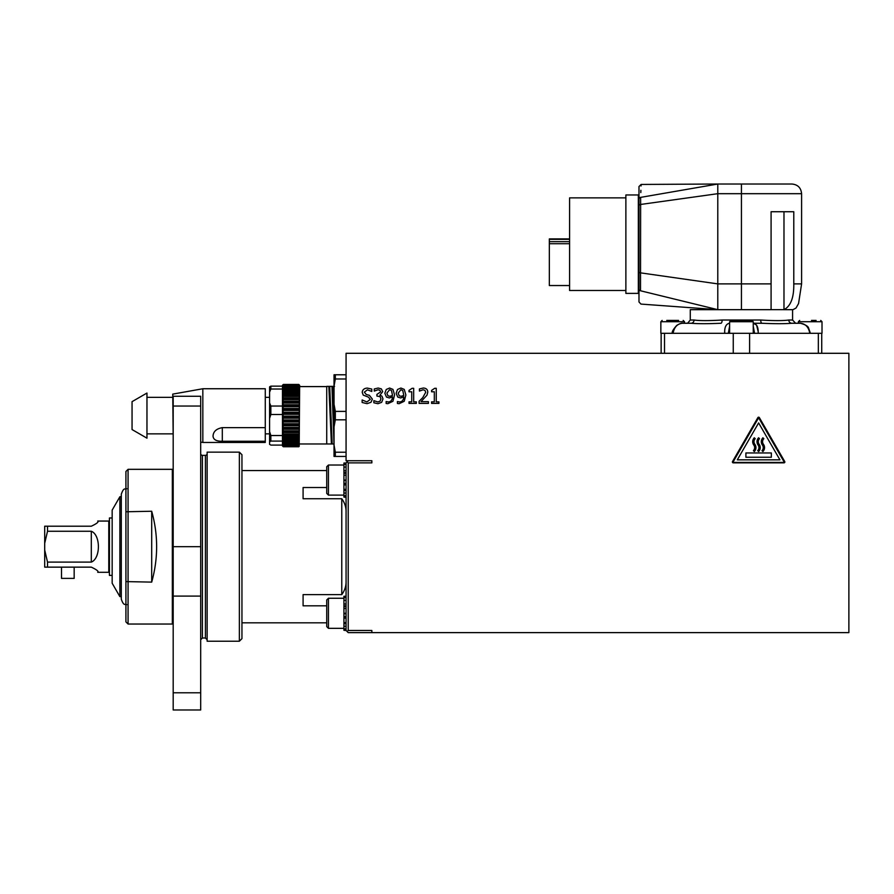 <?xml version="1.0" encoding="UTF-8"?>
<svg xmlns="http://www.w3.org/2000/svg" width="894" height="894" viewBox="0 0 894 894"><rect width="100%" height="100%" fill="white"/><g stroke="black" fill="none" stroke-linecap="round" stroke-linejoin="round"><path stroke-width="1.34" d="M112.163 575.39L109.426 575.39L109.426 517.972L112.163 517.972M47.516 562.102L47.516 567.142L44.7 567.142L44.7 550.034L47.516 562.102L91.311 562.102C100.754 558.471 100.754 534.88 91.311 531.259L47.516 531.259L44.7 543.328L44.7 526.208L91.311 526.208C96.82 523.616 98.955 521.895 97.714 521.057C98.955 521.895 96.82 523.616 91.311 526.208M109.426 570.853L108.777 570.853M97.714 521.057L108.777 521.057L108.777 572.305L97.714 572.305C98.955 571.467 96.82 569.746 91.311 567.142L47.516 567.142M47.516 526.208L47.516 531.259M44.7 550.034L44.7 543.328M61.507 567.142L61.507 578.384L74.168 578.384L74.168 567.142M121.305 596.622L119.874 596.622L112.163 583.246L112.163 510.116L119.874 496.74L121.305 496.74M119.874 596.622L119.874 496.74M172.33 546.681L172.33 624.034L128.065 624.034L128.065 469.328L172.33 469.328L172.33 546.681M125.92 581.592L125.92 511.77L151.701 511.245C158.272 534.869 158.272 558.493 151.701 582.117L125.92 581.592L125.92 621.889L128.065 624.034M125.92 511.77L125.92 471.473L128.065 469.328M151.701 511.245L151.701 582.117M343.922 596.276L346.067 596.276L343.922 596.276L343.922 603.998L346.067 603.998M343.922 603.998L343.922 628.929L346.067 628.929M326.723 602.958L326.723 626.616L328.444 628.337L328.444 598.254L326.723 599.963L326.723 602.958M326.723 619.061L326.723 612.099M343.922 622.582L346.067 622.582M343.922 613.295L346.067 613.295L346.067 630.482L348.213 632.628L848.875 632.628L848.875 353.298L346.067 353.298L346.067 460.734L371.848 460.734L371.848 462.88L348.213 462.88L348.213 630.482L347.14 631.555M343.922 597.65L346.067 597.65M346.067 630.304L343.922 630.304L343.922 628.929M346.067 626.281L343.922 626.281M346.067 618.134L343.922 618.134M346.067 608.445L343.922 608.445M346.067 600.299L343.922 600.299M346.067 630.482L343.922 630.304M348.213 460.734L346.067 462.88L346.067 613.295M795.593 323.259L798.376 323.259L798.376 321.706L822.011 321.706L822.011 333.306L809.763 333.306C808.69 327.17 805.583 323.818 800.432 323.259L791.793 323.259L795.593 323.259L792.587 320.03L788.81 320.03C783.222 320.812 773.858 320.812 760.727 320.03L722.14 320.03C709.009 320.812 699.644 320.812 694.057 320.03L690.28 320.03L690.28 309.67L771.086 309.67L771.086 211.733L793.783 211.733L793.783 283.89C793.995 297.59 790.732 306.184 783.982 309.659L771.086 309.659M816.099 320.421L811.495 320.421M668.075 320.421L673.975 320.421M672.478 333.306C671.562 332.255 672.992 329.607 676.769 325.382C679.719 323.639 681.608 322.924 682.435 323.259C677.283 323.818 674.177 327.17 673.104 333.306L660.856 333.306L660.856 321.706L684.491 321.706L684.491 323.259L691.073 323.259L682.435 323.259L687.642 323.203L690.28 320.03M678.58 320.421L666.768 320.421M391.494 390.544L389.605 389.695L386.89 393.148L387.907 395.774L389.829 396.299L392.522 395.472L391.494 390.544M402.781 390.544L400.892 389.695L398.176 393.148L399.193 395.774L401.115 396.299L403.809 395.472L402.781 390.544M371.848 632.628L371.848 630.482L348.213 630.482M428.394 401.652L428.394 403.395L419.118 403.395L419.118 401.261L422.75 397.64L425.723 392.276L424.974 390.387L423.141 389.773L419.431 391.08L419.431 388.935L423.287 388.03C426.181 388.141 427.678 389.516 427.768 392.164L426.986 395.17L421.007 401.652L428.394 401.652M379.849 390.242L378.028 389.773L374.262 391.091L374.262 388.957L378.184 388.03L381.358 388.89L382.699 391.661L379.916 395.17L381.939 396.154L382.99 398.925L381.66 402.322L377.95 403.708L373.848 402.781L373.848 400.646L377.827 401.965L380.106 401.127L380.945 398.78L380.039 396.601L376.922 396.064L376.922 394.399L380.643 391.874L379.849 390.242M370.999 402.289L367.065 403.663L362.137 402.49L362.137 399.976L366.92 401.931L370.272 399.417L368.417 397.115L363.221 395.103L362.238 392.388C362.461 389.728 364.149 388.298 367.3 388.085L371.77 389.058L371.77 391.449L367.434 389.818L364.327 392.175L366.294 394.522L369.367 395.304L372.362 399.104L370.999 402.289M386.476 397.081L384.845 393.237L386.253 389.46L389.616 388.041L392.958 389.393L394.589 394.969L392.935 401.283L387.851 403.686L386.141 403.473L386.141 401.54L388.119 401.942C390.79 401.875 392.254 400.199 392.511 396.914L389.371 397.964L386.476 397.081M397.763 397.081L396.131 393.237L397.539 389.46L400.903 388.041L404.244 389.393L405.876 394.969L404.222 401.283L399.137 403.686L397.428 403.473L397.428 401.54L399.406 401.942C402.077 401.875 403.54 400.199 403.797 396.914L400.657 397.964L397.763 397.081M416.347 401.853L416.347 403.395L409.016 403.395L409.016 401.853L411.743 401.853L411.743 391.773L409.016 391.773L409.016 390.399L412.123 388.298L413.676 388.298L413.676 401.853L416.347 401.853M438.92 401.853L438.92 403.395L431.59 403.395L431.59 401.853L434.316 401.853L434.316 391.773L431.59 391.773L431.59 390.399L434.696 388.298L436.25 388.298L436.25 401.853L438.92 401.853M735.527 320.421L742.735 320.421M761.934 323.259A3.218 1.218 90 0 1 760.727 320.03A3.218 1.218 -90 0 0 761.934 323.259L753.251 323.259A2.146 1.654 -90 0 1 753.296 323.259L761.934 323.259C774.93 323.84 784.876 323.84 791.793 323.259C784.876 323.84 774.93 323.84 761.934 323.259L753.296 323.259C756.782 323.818 758.414 327.17 758.19 333.306L724.676 333.306L724.721 331.417M753.251 321.706L751.966 320.421L730.901 320.421L729.616 321.706L753.251 321.706L753.251 333.306M795.425 323.259L791.793 323.259A3.218 2.984 90 0 1 788.81 320.03M753.396 323.259L756.581 325.103L758.146 331.428M729.571 323.259L729.616 323.259A2.146 1.654 -90 0 0 729.571 323.259L729.571 323.259C726.073 323.818 724.442 327.17 724.676 333.306L673.104 333.306M720.933 323.259C707.936 323.84 697.99 323.84 691.073 323.259C697.99 323.84 707.936 323.84 720.933 323.259A3.218 1.218 90 0 0 722.14 320.03M691.073 323.259A3.218 2.984 90 0 0 694.057 320.03M728.319 333.306L729.616 326.154M753.251 326.165L754.547 333.306M638.338 293.388L625.878 293.388L625.878 194.97L638.338 194.97L638.338 293.388L638.986 294.037L638.986 199.027C638.986 182.51 638.986 182.51 638.986 199.027L638.986 289.164C638.986 306.106 638.986 306.106 638.986 289.164L638.986 301.971L640.964 304.083L717.793 309.67L717.793 193.685L801.594 193.685C801.024 187.818 797.806 184.589 791.928 184.019L717.793 184.019L791.928 184.019M641.121 184.443L717.793 184.019L717.793 193.685L640.629 204.458L640.629 197.373C641.266 180.219 641.266 180.219 640.629 197.373A2.146 1.699 180 0 0 638.986 199.027L638.986 186.533L641.121 184.443L641.054 185.986M793.783 283.89L801.594 283.89L798.554 303.569L796.04 308.017L793 309.67L783.625 309.67M717.793 309.67L640.517 290.773C641.087 308.452 641.087 308.452 640.517 290.773L640.629 204.458A2.146 1.386 0 0 0 638.986 205.81M640.886 190.299L640.808 192.579M625.878 290.483L569.579 290.483L569.579 197.876L625.878 197.876M569.579 285.544L549.341 285.544L549.341 238.91L569.579 238.91L549.341 238.91M757.877 417.61L732.51 461.561A0.86 0.86 0 0 0 733.248 462.846L783.993 462.846A0.86 0.86 0 0 0 784.742 461.561L759.364 417.61A0.86 0.86 0 0 0 757.877 417.61M745.898 457.259L771.343 457.259L771.343 452.967L745.898 452.967L745.898 457.259M758.626 451.537L757.699 450.643A4.302 4.302 0 0 0 758.101 445.044A5.587 5.587 0 0 1 758.604 437.792L759.52 438.686A4.302 4.302 0 0 0 759.129 444.273A5.587 5.587 0 0 1 758.626 451.537M732.834 462.421L758.626 417.755L784.407 462.421L732.834 462.421M779.937 459.84L737.304 459.84L758.626 422.918L779.937 459.84M754.324 451.537L753.396 450.643A4.302 4.302 0 0 0 753.798 445.044A5.587 5.587 0 0 1 754.301 437.792L755.229 438.686A4.302 4.302 0 0 0 754.838 444.273A5.587 5.587 0 0 1 754.324 451.537M762.917 451.537L762.001 450.643A4.302 4.302 0 0 0 762.392 445.044A5.587 5.587 0 0 1 762.895 437.792L763.822 438.686A4.302 4.302 0 0 0 763.431 444.273A5.587 5.587 0 0 1 762.917 451.537M848.875 628.337L848.875 357.589M329.718 386.387L331.965 386.387L333.998 443.972L332.188 443.972L329.718 386.387L326.723 386.387L326.723 443.972L299.658 443.972M334.032 423.03L332.769 386.387L334.557 386.387M331.965 386.387L332.769 386.387M328.858 386.387L331.417 443.972L326.723 443.972M332.188 443.972L331.417 443.972M332.534 443.972L334.032 444.039M346.067 374.776L335.328 374.776L335.328 378.989L346.067 378.989M346.067 452.219L335.328 452.219L335.328 456.432L346.067 456.432M346.067 411.396L335.328 411.396L335.328 419.822L346.067 419.822M335.328 374.776L334.032 374.776L334.032 426.963L335.328 419.822M334.032 426.963L334.032 456.432L335.328 456.432M335.328 452.219L334.032 445.078M334.032 386.141L335.328 378.989M335.328 411.396L334.032 404.244M126.769 488.716C125.171 489.767 123.931 486.694 121.305 494.181L121.305 599.181C123.886 606.624 125.126 603.595 126.769 604.646M326.723 605.83L303.088 605.83L303.088 594.622L341.765 594.622C344.793 590.509 346.224 585.983 346.067 581.044M346.067 512.318C346.224 507.379 344.793 502.853 341.765 498.74L303.088 498.74L303.088 487.532L326.723 487.532M326.723 622.816L241.95 622.816M347.14 461.807L348.213 462.88M346.067 463.058L343.922 463.058L346.067 463.058M346.067 497.086L343.922 497.086L343.922 495.701L346.067 495.701M346.067 497.254L343.922 497.086M346.067 493.063L343.922 493.063L343.922 489.364L346.067 489.364M343.922 495.701L343.922 493.063M346.067 484.917L343.922 484.917L343.922 480.067L346.067 480.067M343.922 489.364L343.922 484.917M346.067 475.228L343.922 475.228L343.922 480.067M343.922 475.228L343.922 470.78L346.067 470.78M346.067 467.081L343.922 467.081L343.922 470.78M343.922 467.081L343.922 464.433L346.067 464.433M343.922 464.433L343.922 463.058M326.723 466.746L326.723 493.387L328.444 495.108L328.444 465.025L326.723 466.746L328.444 465.025L343.922 465.025L328.444 465.025M173.19 546.681L173.19 709.981L200.692 709.981L200.692 406.044L173.19 406.044L173.19 546.681L200.692 546.681M200.692 406.044L200.692 396.266L173.19 396.266L173.19 406.044M207.14 453.638A1.721 1.721 0 0 1 205.419 455.359L205.419 638.003L202.413 638.003L202.413 455.359A1.721 1.721 0 0 1 200.692 453.638M207.14 546.681L207.14 452.14L239.368 452.14L239.368 641.221L207.14 641.221L207.14 546.681M239.368 641.221L241.95 638.64L241.95 454.711L239.368 452.14M132.055 426.248L132.055 401.652L146.962 393.047L146.962 438.172L132.055 429.556L132.055 426.248M200.692 442.083L202.837 442.463L202.837 388.745L172.754 394.12L173.19 437.177M202.837 442.463L265.272 442.463L265.272 427.634L222.304 427.634C216.37 428.74 213.275 431.556 213.04 436.082C213.275 439.624 216.37 441.345 222.304 441.256L265.272 441.256M202.837 388.745L265.272 388.745L265.272 427.634M269.575 441.837L269.575 431.59L270.86 435.523L270.86 441.088L269.575 441.837L269.575 444.34L270.86 445.089L282.459 445.089M269.575 431.59L269.575 402.859L270.86 406.044L270.86 414.503L269.575 418.437M269.575 392.209L269.575 386.878L270.86 386.13L270.86 389.024L269.575 392.209L269.575 402.859M270.86 441.088L282.459 441.088M270.86 389.024L282.459 389.024M270.86 386.13L282.459 386.13M270.86 414.503L282.459 414.503M270.86 406.044L282.459 406.044M270.86 435.523L282.459 435.523M299.199 394.947L282.917 394.947L283.32 384.454L282.459 385.314L282.459 445.905L283.32 446.765L299.199 446.329L299.3 392.265M299.199 437.043L282.917 437.043L282.839 438.451M282.917 438.451L282.917 446.184M282.917 437.043L282.917 435.691L298.797 435.669M299.199 434.104L282.917 434.104L283.32 435.669M282.917 434.104L283.32 432.528L298.797 432.528M299.199 430.886L282.917 430.886L283.32 432.528M282.917 430.886L283.32 429.109L298.797 429.109M299.199 427.41L282.917 427.41L283.32 429.109M282.917 427.41L283.32 425.488L298.797 425.488M299.199 423.767L282.917 423.767L283.32 425.488M282.917 423.767L283.32 421.7L298.797 421.7M299.199 419.979L282.917 419.979L283.32 421.7M282.917 419.979L283.32 417.822L298.797 417.822M299.199 416.135L282.917 416.135L283.32 417.822M282.917 416.135L283.32 413.911L298.797 413.911M299.199 412.279L282.917 412.279L283.32 413.911M282.917 412.279L283.32 410.022L298.797 410.022M299.199 408.469L282.917 408.469L283.32 410.022M282.917 408.469L283.32 406.234L298.797 406.234M299.199 404.781L282.917 404.781L283.32 406.234M282.917 404.781L283.32 402.579L298.797 402.579M299.199 401.261L282.917 401.261L283.32 402.579M282.917 401.261L283.32 399.137L298.797 399.137M299.199 397.964L282.917 397.964L283.32 399.137M282.917 397.964L283.32 395.953L298.797 395.953M282.917 394.947L283.32 395.953M282.917 389.929L282.917 388.968L299.199 388.968L298.797 384.454L283.32 384.454L298.797 384.454L299.658 385.314L299.199 446.184M282.917 388.018L282.917 387.258L299.199 387.258L299.199 388.018M282.917 386.532L299.199 386.532M282.917 385.504L299.199 385.504M299.199 445.547L282.917 445.547M299.199 444.43L299.199 445.011L282.917 445.011L282.917 444.43M299.199 442.854L299.199 443.647L282.917 443.647L282.917 442.854M299.199 440.854L299.199 441.848L282.917 441.848L282.917 440.854M283.32 440.183L298.797 440.183M299.199 389.929L299.199 391.114L282.917 391.114M299.199 392.254L299.199 391.114M283.32 384.733L298.797 384.733M283.32 384.588L298.797 384.588M283.32 385.493L298.797 385.493M283.32 385.191L298.797 385.191M283.32 386.733L298.797 386.733M283.32 386.275L298.797 386.275M283.32 388.432L298.797 388.432M283.32 387.817L298.797 387.817M283.32 390.555L298.797 390.555M283.32 389.806L298.797 389.806M283.32 393.081L298.797 393.081M283.32 392.198L298.797 392.198M283.32 394.958L298.797 394.958M283.32 398.042L298.797 398.042M283.32 401.406L298.797 401.406M283.32 404.993L298.797 404.993M283.32 408.748L298.797 408.748M283.32 412.615L298.797 412.615M283.32 416.526L298.797 416.526M283.32 420.415L298.797 420.415M283.32 424.237L298.797 424.237M283.32 427.924L298.797 427.924M283.32 431.411L298.797 431.411M283.32 434.652L298.797 434.652M283.32 438.496L298.797 438.496M283.32 437.591L298.797 437.591M283.32 440.966L298.797 440.966M283.32 443.033L298.797 443.033M283.32 442.396L298.797 442.396M283.32 444.676L298.797 444.676M283.32 444.173L298.797 444.173M283.32 445.849L298.797 445.849M283.32 445.514L298.797 445.514M283.32 446.553L298.797 446.553M283.32 446.374L298.797 446.374M283.32 446.743L298.797 446.743M91.311 562.102L91.311 531.259M343.922 623.654L346.067 623.654M346.067 622.95L343.922 622.95M343.922 613.787L346.067 613.787M343.922 617.151L346.067 617.151M346.067 616.536L343.922 616.536M343.922 606.568L346.067 606.568M346.067 605.875L343.922 605.875M664.521 353.298L664.521 333.306M733.259 333.306L733.259 353.298M818.345 333.306L818.345 353.298M749.608 353.298L749.608 333.306M758.19 333.306L809.763 333.306M771.086 283.89L741.439 283.89L741.439 184.019M638.986 271.921A2.146 0.983 -0 0 0 640.808 272.893L717.793 283.89L741.439 283.89L741.439 309.67M717.793 184.019L640.629 197.373M638.986 289.164A2.146 1.676 -0 0 0 640.517 290.773M569.579 243.716L549.341 243.716M569.579 241.671L549.341 241.671M569.579 239.346L549.341 239.346M783.982 309.659L783.982 211.733M341.765 498.74L341.765 594.622M343.922 483.933L346.067 483.933M343.922 490.437L346.067 490.437M343.922 473.351L346.067 473.351M346.067 472.647L343.922 472.647M343.922 480.57L346.067 480.57M346.067 483.308L343.922 483.308M346.067 489.722L343.922 489.722M173.19 596.097L200.692 596.097M173.19 692.794L200.692 692.794M299.199 439.636L282.917 439.636M299.199 435.691L282.917 435.691M299.199 432.618L282.917 432.618M299.199 429.276L282.917 429.276M299.199 425.712L282.917 425.712M299.199 421.99L282.917 421.99M299.199 418.168L282.917 418.168M299.199 414.313L282.917 414.313M299.199 410.469L282.917 410.469M299.199 406.714L282.917 406.714M299.199 403.093L282.917 403.093M299.199 399.674L282.917 399.674M299.199 396.5L282.917 396.5M299.199 393.628L282.917 393.628M222.304 441.256L222.304 427.634M108.777 522.498L109.426 522.498M173.19 470.188L172.33 469.328M173.19 623.174L172.33 624.034M328.444 628.337L343.922 628.337M328.444 598.254L343.922 598.254M798.376 321.706L799.661 320.421M822.011 321.706L820.726 320.421M660.856 321.706L662.141 320.421M684.491 321.706L683.206 320.421M729.616 321.706L729.616 333.306M821.731 353.298L821.731 333.306M661.135 353.298L661.135 333.306M792.587 320.03L792.587 309.67M800.432 323.259C805.304 324.645 807.997 326.176 808.522 327.852L810.389 333.306M801.594 283.89L801.594 193.685M638.338 194.97L638.986 194.333M326.723 386.599L299.658 386.599M241.95 470.546L326.723 470.546M328.444 495.108L343.922 495.108M202.413 638.003L200.692 639.724M205.419 455.359L202.413 455.359M205.419 638.003L207.14 639.724M146.962 433.869L172.754 433.869M146.962 397.338L172.754 397.338M265.272 433.869L269.575 433.869M265.272 397.338L269.575 397.338M283.32 446.765L298.797 446.765"/></g></svg>
